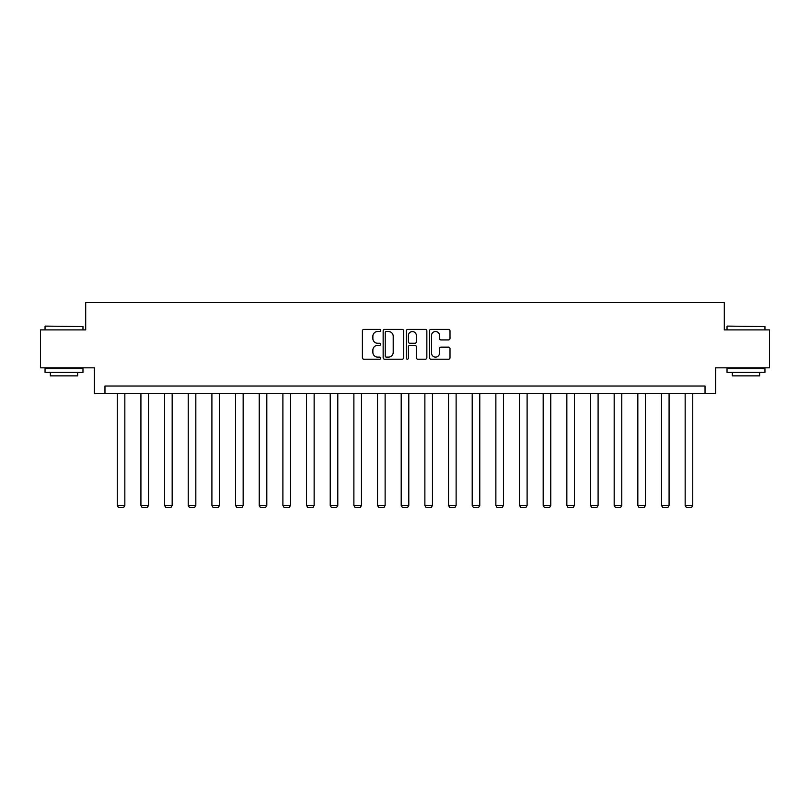 <?xml version="1.0" encoding="UTF-8"?>
<svg xmlns="http://www.w3.org/2000/svg" width="810" height="810" viewBox="0 0 810 810"><rect width="100%" height="100%" fill="white"/><g stroke="black" fill="none" stroke-linecap="round" stroke-linejoin="round"><path stroke-width="1.21" d="M380.73 330.46A1.043 1.043 0 0 0 379.688 329.417L363.872 329.417A1.488 1.488 0 0 0 362.384 330.915L362.384 357.706A1.488 1.488 0 0 0 363.872 359.205L379.688 359.205A1.043 1.043 0 0 0 380.73 358.162A1.043 1.043 0 0 0 379.688 357.119L377.642 357.119A4.769 4.769 0 0 1 372.873 352.35L372.873 350.112A4.769 4.769 0 0 1 377.642 345.354L379.688 345.354A1.043 1.043 0 0 0 380.73 344.311A1.043 1.043 0 0 0 379.688 343.268L377.642 343.268A4.769 4.769 0 0 1 372.873 338.499L372.873 336.272A4.769 4.769 0 0 1 377.642 331.503L379.688 331.503A1.043 1.043 0 0 0 380.73 330.46M448.517 339.916A1.488 1.488 0 0 0 450.006 338.428L450.006 330.915A1.488 1.488 0 0 0 448.517 329.417L430.94 329.417A1.488 1.488 0 0 0 429.452 330.915L429.452 357.706A1.488 1.488 0 0 0 430.94 359.205L448.517 359.205A1.488 1.488 0 0 0 450.006 357.706L450.006 348.624A1.488 1.488 0 0 0 448.517 347.136L440.994 347.136A1.488 1.488 0 0 0 439.506 348.624L439.506 353.13A3.979 3.979 0 0 1 435.527 357.119A3.979 3.979 0 0 1 431.538 353.13L431.538 335.492A3.979 3.979 0 0 1 435.527 331.503A3.979 3.979 0 0 1 439.506 335.492L439.506 338.428A1.488 1.488 0 0 0 440.994 339.916L448.517 339.916M705.034 393.609L715.655 393.609L715.655 367.821L769.5 367.821L769.5 329.903L724.302 329.903L724.302 302.596L85.698 302.596L85.698 329.903L40.5 329.903L40.5 367.821L94.345 367.821L94.345 393.609L705.034 393.609L705.034 386.026L104.966 386.026L104.966 393.609M403.694 330.915A1.488 1.488 0 0 0 402.205 329.417L384.639 329.417A1.488 1.488 0 0 0 383.15 330.915L383.15 357.706A1.488 1.488 0 0 0 384.639 359.205L402.205 359.205A1.488 1.488 0 0 0 403.694 357.706L403.694 330.915M407.794 329.417L425.361 329.417A1.488 1.488 0 0 1 426.85 330.915L426.85 357.706A1.488 1.488 0 0 1 425.361 359.205L417.839 359.205A1.488 1.488 0 0 1 416.35 357.706L416.35 346.842A1.488 1.488 0 0 0 414.862 345.354L409.88 345.354A1.488 1.488 0 0 0 408.392 346.842L408.392 358.162A1.043 1.043 0 0 1 407.349 359.205A1.043 1.043 0 0 1 406.306 358.162L406.306 330.915A1.488 1.488 0 0 1 407.794 329.417M386.279 331.503A1.043 1.043 0 0 0 385.236 332.546L385.236 356.076A1.043 1.043 0 0 0 386.279 357.119L388.435 357.119A4.769 4.769 0 0 0 393.204 352.35L393.204 336.272A4.769 4.769 0 0 0 388.435 331.503L386.279 331.503M416.35 335.563A3.979 3.979 0 0 0 412.371 331.584A3.979 3.979 0 0 0 408.392 335.563L408.392 341.779A1.488 1.488 0 0 0 409.88 343.268L414.862 343.268A1.488 1.488 0 0 0 416.35 341.779L416.35 335.563M124.841 393.609L124.841 505.43L117.258 505.43L117.258 393.609M124.841 505.43L123.697 507.404L118.392 507.404L117.258 505.43M45.502 326.106L82.974 326.562L45.502 326.106M64.01 372.377L45.046 372.377L45.046 368.58L82.974 368.58L82.974 372.377L64.01 372.377M77.659 372.377L77.659 375.86L50.362 375.86L50.362 372.377M727.481 326.106L764.954 326.562L727.481 326.106M745.99 372.377L727.026 372.377L727.026 368.58L764.954 368.58L764.954 372.377L745.99 372.377M759.638 372.377L759.638 375.86L732.341 375.86L732.341 372.377M148.503 393.609L148.503 505.43L140.92 505.43L140.92 393.609M148.503 505.43L147.359 507.404L142.054 507.404L140.92 505.43M172.165 393.609L172.165 505.43L164.582 505.43L164.582 393.609M172.165 505.43L171.021 507.404L165.716 507.404L164.582 505.43M195.828 393.609L195.828 505.43L188.244 505.43L188.244 393.609M195.828 505.43L194.683 507.404L189.378 507.404L188.244 505.43M219.49 393.609L219.49 505.43L211.906 505.43L211.906 393.609M219.49 505.43L218.356 507.404L213.04 507.404L211.906 505.43M243.152 393.609L243.152 505.43L235.568 505.43L235.568 393.609M243.152 505.43L242.018 507.404L236.702 507.404L235.568 505.43M266.814 393.609L266.814 505.43L259.23 505.43L259.23 393.609M266.814 505.43L265.68 507.404L260.364 507.404L259.23 505.43M290.476 393.609L290.476 505.43L282.892 505.43L282.892 393.609M290.476 505.43L289.342 507.404L284.026 507.404L282.892 505.43M314.138 393.609L314.138 505.43L306.555 505.43L306.555 393.609M314.138 505.43L313.004 507.404L307.699 507.404L306.555 505.43M337.8 393.609L337.8 505.43L330.217 505.43L330.217 393.609M337.8 505.43L336.666 507.404L331.361 507.404L330.217 505.43M361.462 393.609L361.462 505.43L353.879 505.43L353.879 393.609M361.462 505.43L360.328 507.404L355.023 507.404L353.879 505.43M385.125 393.609L385.125 505.43L377.541 505.43L377.541 393.609M385.125 505.43L383.991 507.404L378.685 507.404L377.541 505.43M408.797 393.609L408.797 505.43L401.203 505.43L401.203 393.609M408.797 505.43L407.653 507.404L402.347 507.404L401.203 505.43M432.459 393.609L432.459 505.43L424.875 505.43L424.875 393.609M432.459 505.43L431.315 507.404L426.009 507.404L424.875 505.43M456.121 393.609L456.121 505.43L448.537 505.43L448.537 393.609M456.121 505.43L454.977 507.404L449.671 507.404L448.537 505.43M479.783 393.609L479.783 505.43L472.2 505.43L472.2 393.609M479.783 505.43L478.639 507.404L473.334 507.404L472.2 505.43M503.445 393.609L503.445 505.43L495.862 505.43L495.862 393.609M503.445 505.43L502.301 507.404L496.996 507.404L495.862 505.43M527.107 393.609L527.107 505.43L519.524 505.43L519.524 393.609M527.107 505.43L525.973 507.404L520.658 507.404L519.524 505.43M550.77 393.609L550.77 505.43L543.186 505.43L543.186 393.609M550.77 505.43L549.636 507.404L544.32 507.404L543.186 505.43M574.432 393.609L574.432 505.43L566.848 505.43L566.848 393.609M574.432 505.43L573.298 507.404L567.982 507.404L566.848 505.43M598.094 393.609L598.094 505.43L590.51 505.43L590.51 393.609M598.094 505.43L596.96 507.404L591.644 507.404L590.51 505.43M621.756 393.609L621.756 505.43L614.172 505.43L614.172 393.609M621.756 505.43L620.622 507.404L615.317 507.404L614.172 505.43M645.418 393.609L645.418 505.43L637.835 505.43L637.835 393.609M645.418 505.43L644.284 507.404L638.979 507.404L637.835 505.43M669.08 393.609L669.08 505.43L661.497 505.43L661.497 393.609M669.08 505.43L667.946 507.404L662.641 507.404L661.497 505.43M692.742 393.609L692.742 505.43L685.159 505.43L685.159 393.609M692.742 505.43L691.608 507.404L686.303 507.404L685.159 505.43M45.046 329.903L45.046 326.562M53.693 368.58L53.693 367.821M74.328 368.58L74.328 367.821M82.974 329.903L82.974 326.562M727.026 329.903L727.026 326.562M735.672 368.58L735.672 367.821M756.307 368.58L756.307 367.821M764.954 329.903L764.954 326.562"/></g></svg>
